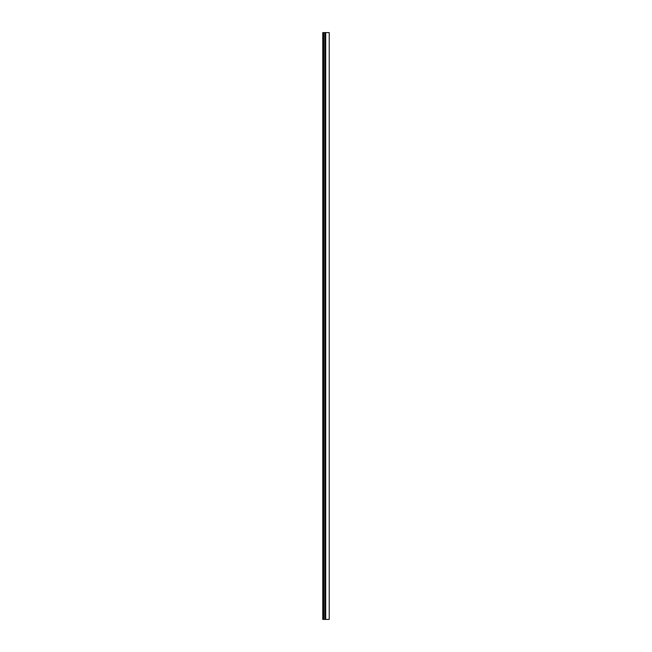 <?xml version="1.0" encoding="UTF-8"?>
<svg xmlns="http://www.w3.org/2000/svg" width="652" height="652" viewBox="0 0 652 652"><rect width="100%" height="100%" fill="white"/><g stroke="black" fill="none" stroke-linecap="round" stroke-linejoin="round"><path stroke-width="0.98" d="M323.653 619.4L329.227 619.4L329.227 32.6L322.773 32.6L322.773 619.4L323.653 619.4L323.653 32.6M325.707 619.4L325.707 32.6M322.773 619.4L322.773 32.6M324.826 619.4L324.826 32.6"/></g></svg>
